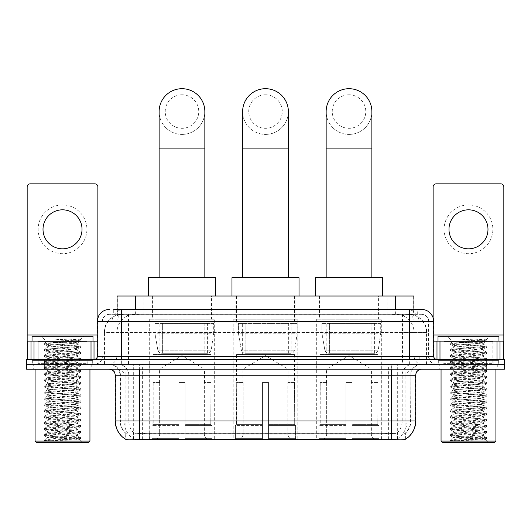 <?xml version="1.0" encoding="UTF-8"?>
<svg xmlns="http://www.w3.org/2000/svg" width="531" height="531" viewBox="0 0 531 531"><rect width="100%" height="100%" fill="white"/><g stroke="black" fill="none" stroke-linecap="round" stroke-linejoin="round"><path stroke-width="0.4" stroke-dasharray="2.65 1.99" d="M297.805 319.171L233.195 319.171L297.805 319.171L297.805 439.867L233.195 439.867L297.805 439.867M233.195 319.171L233.195 439.867M381.318 319.171L316.702 319.171L381.318 319.171L381.318 439.867L316.702 439.867L381.318 439.867M316.702 319.171L316.702 439.867M214.298 319.171L149.682 319.171L214.298 319.171L214.298 439.867L149.682 439.867L214.298 439.867M149.682 319.171L149.682 439.867M408.133 314.299L402.199 314.299L411.306 314.518C413.603 315.202 414.379 315.64 413.642 315.826L405.04 315.826L400.142 314.77L390.053 314.319L140.947 314.319L130.858 314.77L125.96 315.826L117.358 315.826L117.079 309.42M413.921 296.006L117.079 296.006M410.264 314.372A18.286 18.286 0 0 1 426.904 332.585L426.904 364.279L104.096 364.279L426.904 364.279M117.079 315.706L120.736 314.372L128.801 314.299L122.867 314.299M120.736 314.372A18.286 18.286 0 0 0 104.096 332.585L104.468 332.585L104.468 364.279M125.907 439.867L405.093 439.867M125.907 439.436L125.907 364.279L405.093 364.279L125.907 364.279M211.55 296.006L152.424 296.006L211.55 296.006L211.55 319.171L152.424 319.171L211.55 319.171M152.424 296.006L152.424 319.171M378.576 296.006L319.45 296.006L378.576 296.006L378.576 319.171L319.45 319.171L378.576 319.171M319.45 296.006L319.45 319.171M295.063 296.006L235.937 296.006L295.063 296.006L295.063 319.171L235.937 319.171L295.063 319.171M235.937 296.006L235.937 319.171M413.921 309.42L413.642 315.826L413.642 296.006M128.801 314.299L402.199 314.299M92.075 364.279L32.949 364.279L92.075 364.279L92.075 369.158L32.949 369.158L92.075 369.158M32.949 364.279L32.949 369.158M498.051 364.279L438.925 364.279L498.051 364.279L498.051 369.158L438.925 369.158L498.051 369.158M438.925 364.279L438.925 369.158M92.686 360.622L32.338 360.622L92.686 360.622L92.686 364.279L32.338 364.279L92.686 364.279M32.338 360.622L32.338 364.279M498.662 360.622L438.314 360.622L498.662 360.622L498.662 364.279L438.314 364.279L498.662 364.279M438.314 360.622L438.314 364.279M139.626 433.396L391.374 433.396C399.007 434.292 403.62 434.292 405.213 433.396A16.461 16.461 0 0 0 410.881 420.97L148.01 420.97L148.01 439.31C141.014 439.681 136.308 439.595 133.885 439.071L125.601 439.137L125.787 433.396C127.367 434.292 131.98 434.292 139.626 433.396L139.626 375.251L120.119 375.251L415.76 375.251M415.76 420.97L415.388 420.97A21.333 21.008 90 0 1 405.399 439.137L397.115 439.071C394.712 439.595 390 439.681 382.99 439.31L382.99 420.97L115.612 420.97A21.333 21.008 -90 0 0 125.601 439.137L125.787 439.376M405.399 439.137L405.399 433.037A16.461 16.209 90 0 0 410.582 420.97L410.881 375.251A10.972 10.972 0 0 1 421.853 364.279L109.147 364.279L421.853 364.279M125.787 433.396A16.461 16.461 0 0 1 120.119 420.97L120.119 375.251C119.468 368.587 115.811 364.93 109.147 364.279M391.374 369.158L109.147 369.158L391.374 369.158M443.797 364.279L493.173 364.279L443.797 364.279L443.797 360.622L493.173 360.622L443.797 360.622M493.173 364.279L493.173 360.622M37.827 364.279L87.203 364.279L37.827 364.279L37.827 360.622L87.203 360.622L37.827 360.622M87.203 364.279L87.203 360.622M486.164 369.158L26.55 369.158L26.55 364.279L504.45 364.279L504.45 369.158L486.164 369.158L486.164 364.279L504.45 364.279M382.99 439.31L148.01 439.31M405.399 433.037L397.115 432.944C394.712 433.727 390.006 433.847 382.99 433.303L148.01 433.303C141.007 433.847 136.301 433.727 133.885 432.944L125.601 433.044A16.461 16.209 -90 0 1 120.418 420.97L410.881 420.97L410.881 375.251L139.626 375.251L139.626 364.279M121.645 309.42L409.355 309.42M113.72 314.299L417.28 314.299L113.72 314.299L113.72 309.42L124.042 309.42A12.193 12.007 -90 0 0 112.034 321.613L112.034 356.354L97.259 356.354M421.548 314.299L109.452 314.299L421.548 314.299A7.315 7.315 0 0 1 428.862 321.613L428.862 356.354L112.034 356.354A3.047 3 90 0 1 109.034 359.401L436.787 359.401L109.034 359.401M97.259 321.613L428.862 321.613L102.138 321.613L102.138 356.354A7.925 7.925 0 0 1 94.213 364.279L436.787 364.279L94.213 364.279M492.868 341.114L444.102 341.114L492.868 341.114L492.868 359.401L444.102 359.401L492.868 359.401L492.868 364.279L444.102 364.279L492.868 364.279M444.102 341.114L444.102 364.279M86.898 341.114L38.132 341.114L86.898 341.114L86.898 359.401L38.132 359.401L86.898 359.401L86.898 364.279L38.132 364.279L86.898 364.279M38.132 341.114L38.132 364.279M44.836 369.158L44.836 364.279L26.55 364.279L26.55 359.401L504.45 359.401M44.836 359.401L44.836 364.279L486.164 364.279L486.164 359.401M417.28 314.299L417.28 309.42L113.999 309.42L113.999 314.299M394.958 309.42L394.958 321.613L433.369 321.613A12.193 12.007 90 0 0 421.362 309.42L124.042 309.42M62.512 204.939A24.38 24.38 0 0 0 38.132 229.319A24.38 24.38 0 0 0 62.512 253.705A24.38 24.38 0 0 0 86.898 229.319A24.38 24.38 0 0 0 62.512 204.939M62.512 248.827A19.508 19.508 0 0 1 43.011 229.319A19.508 19.508 0 0 1 62.512 209.818A19.508 19.508 0 0 1 82.02 229.319A19.508 19.508 0 0 1 62.512 248.827M38.132 359.401L86.898 359.401L38.132 359.401M97.259 341.114L97.87 341.114L97.87 359.401L27.161 359.401L27.161 186.899A3.047 3.047 0 0 1 30.207 183.845L94.823 183.845A3.047 3.047 0 0 1 97.87 186.899L97.87 341.114L27.161 341.114M97.87 317.803L97.87 359.401L27.161 359.401M89.945 369.158L35.086 369.158L89.945 369.158M33.254 364.279L91.777 364.279L33.254 364.279L33.254 369.158L91.777 369.158L33.254 369.158M91.777 364.279L91.777 369.158M87.509 364.279L37.522 364.279L87.509 364.279A0.611 0.611 0 0 1 86.898 363.669L38.132 363.669L86.898 363.669L86.898 341.725A0.611 0.611 0 0 1 87.509 341.114L37.522 341.114L87.509 341.114M37.522 364.279A0.611 0.611 0 0 0 38.132 363.669L38.132 341.725A0.611 0.611 0 0 0 37.522 341.114M92.991 341.114L32.039 341.114L92.991 341.114M44.106 440.717C46.987 439.701 53.12 438.593 62.512 437.398L47.272 437.398C45.918 438.082 80.393 438.725 79.677 439.336C80.812 439.807 61.788 440.285 50.83 440.717L44.106 440.717L78.568 438.287L80.984 437.703L46.462 435.241L44.046 434.657L81.051 431.683L71.785 430.668L46.462 429.141L44.046 428.557L81.051 425.59L71.785 424.574L46.462 423.048L44.046 422.464L81.051 419.49L71.785 418.474L46.462 416.954L44.046 416.364L81.051 413.397L43.973 410.35L81.051 407.304L43.973 404.25L81.051 401.204L43.973 398.157L81.051 395.11L43.973 392.064L81.051 389.011L43.973 385.964L81.051 382.917L43.973 379.871L81.051 376.824L43.973 373.778L81.051 370.724L43.973 367.678L81.051 364.631L43.973 361.584L81.051 358.538L43.973 355.485L81.051 352.438L43.973 349.391L81.051 346.345L71.785 345.329L46.462 343.803L43.973 343.298L46.675 341.738C45.268 341.055 81.024 340.411 80.287 339.807L68.207 339.037L54.308 339.037C63.362 340.052 70.304 341.148 75.143 342.336L53.877 342.336L46.675 341.738L41.179 336.242L83.852 336.242L41.179 336.242M44.046 343.218L78.568 340.756L81.051 340.252L80.261 339.754L83.852 336.242M50.83 440.717L80.984 438.619L79.657 439.389L82.63 442.303L42.4 442.303L47.272 437.398C46.343 436.382 78.688 435.367 77.752 434.351C78.688 433.336 46.343 432.314 47.272 431.305C46.343 430.289 78.688 429.267 77.752 428.252C78.688 427.243 46.343 426.22 47.272 425.205C46.343 424.189 78.688 423.174 77.752 422.158C78.688 421.143 46.343 420.127 47.272 419.112C46.343 418.096 78.688 417.081 77.752 416.065C78.688 415.05 46.343 414.027 47.272 413.018C46.343 412.003 78.688 410.981 77.752 409.965C78.688 408.956 46.343 407.934 47.272 406.919C46.343 405.903 78.688 404.887 77.752 403.872C78.688 402.856 46.343 401.841 47.272 400.825C46.343 399.81 78.688 398.788 77.752 397.779C78.688 396.763 46.343 395.741 47.272 394.725C46.343 393.717 78.688 392.694 77.752 391.679C78.688 390.663 46.343 389.648 47.272 388.632C46.343 387.617 78.688 386.601 77.752 385.586C78.688 384.57 46.343 383.548 47.272 382.539C46.343 381.523 78.688 380.501 77.752 379.486C78.688 378.477 46.343 377.455 47.272 376.439C46.343 375.424 78.688 374.408 77.752 373.393C78.688 372.377 46.343 371.361 47.272 370.346C46.343 369.33 78.688 368.315 77.752 367.299C78.688 366.284 46.343 365.262 47.272 364.253C46.343 363.237 78.688 362.215 77.752 361.199C78.688 360.191 46.343 359.168 47.272 358.153C46.343 357.137 78.688 356.122 77.752 355.106C78.688 354.091 46.343 353.075 47.272 352.06C46.343 351.044 78.688 350.022 77.752 349.013L77.752 350.533L80.984 352.365M80.984 438.619L78.568 438.035L53.246 436.509L43.973 435.493L81.051 432.446L43.973 429.4L81.051 426.347L43.973 423.3L81.051 420.253L43.973 417.207L81.051 414.16L43.973 411.113L81.051 408.06L43.973 405.014L81.051 401.967L43.973 398.92L81.051 395.874L43.973 392.821L80.984 389.854L78.568 389.269L53.246 387.743L43.973 386.727L81.051 383.681L44.046 380.707L46.462 380.123L71.785 378.603L81.051 377.587L43.973 374.534L81.051 371.488L43.973 368.441L81.051 365.394L43.973 362.348L81.051 359.295L43.973 356.248L80.984 353.281L77.752 355.106L77.752 356.633C78.688 355.617 46.343 354.595 47.272 353.58C46.343 352.571 78.688 351.549 77.752 350.533C78.688 349.517 46.343 348.502 47.272 347.486L44.046 349.312M80.984 353.281L78.568 352.697L53.246 351.17L43.973 350.155L80.984 347.181L77.752 349.013C78.688 347.997 46.343 346.975 47.272 345.96L47.272 347.486C46.343 346.471 78.688 345.455 77.752 344.44L80.984 346.265M80.984 347.181L78.568 346.597L44.046 344.134L47.272 345.96C46.343 344.951 78.688 343.929 77.752 342.913L77.752 344.44C78.362 343.749 63.156 343.013 53.877 342.336M80.984 359.374L77.752 361.199L77.752 362.726C78.688 361.711 46.343 360.695 47.272 359.679C46.343 358.664 78.688 357.642 77.752 356.633L80.984 358.458M44.046 350.228L47.359 352.153L47.272 353.58L44.046 355.412M80.984 365.467L77.752 367.299L77.752 368.819C78.688 367.81 46.343 366.788 47.272 365.773C46.343 364.757 78.688 363.742 77.752 362.726L80.984 364.551M44.046 356.328L47.359 358.252L47.272 359.679L44.046 361.505M80.984 371.567L77.752 373.393L77.752 374.919C78.688 373.904 46.343 372.881 47.272 371.873C46.343 370.857 78.688 369.835 77.752 368.819L80.984 370.651M44.046 362.421L47.359 364.346L47.272 365.773L44.046 367.605M80.984 377.66L77.752 379.486L77.752 381.012C78.688 379.997 46.343 378.981 47.272 377.966C46.343 376.95 78.688 375.935 77.752 374.919L80.984 376.744M44.046 368.521L47.359 370.439L47.272 371.873L44.046 373.698M80.984 383.76L77.752 385.586L77.752 387.106C78.688 386.097 46.343 385.075 47.272 384.059C46.343 383.043 78.688 382.028 77.752 381.012L80.984 382.838M44.046 374.614L47.359 376.539L47.272 377.966L44.046 379.791M80.984 389.854L77.752 391.679L77.752 393.205C78.688 392.19 46.343 391.168 47.272 390.159C46.343 389.143 78.688 388.121 77.752 387.106L80.984 388.938M44.046 380.707L47.359 382.632L47.272 384.059L44.046 385.891M80.984 395.947L77.752 397.779L77.752 399.299C78.688 398.283 46.343 397.268 47.272 396.252C46.343 395.237 78.688 394.221 77.752 393.205L80.984 395.031M44.046 386.807L47.359 388.725L47.272 390.159L44.046 391.984M80.984 402.047L77.752 403.872L77.752 405.399C78.688 404.383 46.343 403.361 47.272 402.345C46.343 401.336 78.688 400.314 77.752 399.299L80.984 401.131M44.046 392.9L47.359 394.825L47.272 396.252L44.046 398.077M80.984 408.14L77.752 409.965L77.752 411.492C78.688 410.476 46.343 409.461 47.272 408.445C46.343 407.43 78.688 406.407 77.752 405.399L80.984 407.224M44.046 398.993L47.359 400.918L47.272 402.345L44.046 404.177M80.984 414.233L77.752 416.065L77.752 417.585C78.688 416.57 46.343 415.554 47.272 414.538C46.343 413.523 78.688 412.507 77.752 411.492L80.984 413.317M44.046 405.093L47.359 407.012L47.272 408.445L44.046 410.271M80.984 420.333L77.752 422.158L77.752 423.685C78.688 422.669 46.343 421.647 47.272 420.632C46.343 419.623 78.688 418.601 77.752 417.585L80.984 419.417M44.046 411.186L47.359 413.111L47.272 414.538L44.046 416.364M80.984 426.426L77.752 428.252L77.752 429.778C78.688 428.763 46.343 427.747 47.272 426.732C46.343 425.716 78.688 424.694 77.752 423.685L80.984 425.51M44.046 417.286L47.359 419.205L47.272 420.632L44.046 422.464M80.984 432.519L77.752 434.351L77.752 435.871C78.688 434.862 46.343 433.84 47.272 432.825C46.343 431.809 78.688 430.794 77.752 429.778L80.984 431.603M44.046 423.38L47.359 425.304L47.272 426.732L44.046 428.557M62.512 437.398C71.771 436.887 76.849 436.382 77.752 435.871L80.984 437.703M44.046 429.473L47.359 431.398L47.272 432.825L44.046 434.657M44.046 344.134L46.462 343.55L80.984 341.088L77.672 343.013L75.143 342.336M42.4 442.303L82.63 442.303M47.272 437.398L44.046 435.573M32.039 336.242L92.991 336.242M35.086 441.088L89.945 441.088M36.3 442.303L88.723 442.303M80.984 340.172L68.207 339.037M80.984 341.088L78.568 340.504L54.308 339.037M181.987 134.416A22.86 22.86 0 0 0 204.847 111.556A22.86 22.86 0 0 1 181.987 134.416A22.86 22.86 0 0 0 204.847 111.556A22.86 22.86 0 0 0 181.987 88.697A22.86 22.86 0 0 0 159.127 111.556A22.86 22.86 0 0 0 181.987 134.416A22.86 22.86 0 0 1 159.127 111.556M181.987 94.79A16.766 16.766 0 0 1 198.753 111.556A16.766 16.766 0 0 1 181.987 128.316A16.766 16.766 0 0 1 165.227 111.556A16.766 16.766 0 0 1 181.987 94.79M159.127 277.72L204.847 277.72L159.127 277.72M159.433 382.566L159.433 369.158L204.541 369.158L181.987 355.604L159.433 369.158L204.541 369.158L204.541 382.566M204.335 434.949L204.335 382.566L204.335 434.949L205.238 437.099L208.026 439.867L185.04 439.867L210.847 439.867L185.04 439.867L185.04 438.646L212.068 438.646L185.04 438.646L185.04 425.603L212.068 425.603L185.04 425.603L185.04 424.627L211.092 424.627L185.04 424.627L185.04 439.867L210.847 439.867L212.068 438.646L212.068 425.603L210.78 424.627L210.946 382.566L210.78 424.627L212.068 425.603L212.068 438.646L210.847 439.867L208.026 439.867L205.238 437.099L204.335 434.949L185.04 434.949L185.04 439.867L185.04 382.566L185.04 434.949L204.335 434.949M178.94 382.566L185.04 382.566L178.94 382.566L178.94 424.627L153.194 424.627L178.94 424.627L178.94 382.566L178.94 434.949L178.94 382.566L185.04 382.566L185.04 424.627L185.04 382.566L178.94 382.566M159.645 382.566L159.645 434.949L158.742 437.099L155.955 439.867L178.94 439.867L178.94 434.949L178.94 439.867L153.134 439.867L178.94 439.867L178.94 438.646L178.94 439.867L153.134 439.867L151.906 438.646L178.94 438.646L151.906 438.646L151.906 425.603L178.94 425.603L178.94 438.646L178.94 425.603L151.906 425.603L152.888 424.627L178.94 424.627L178.94 425.603L178.94 424.627L152.888 424.627L153.194 382.566L153.194 424.627L151.906 425.603L151.906 438.646L153.134 439.867L155.955 439.867L158.742 437.099L159.645 434.949L159.645 382.566L153.034 382.566L159.645 382.566M153.034 354.529L210.946 354.529L153.034 354.529L153.034 382.566M210.946 354.529L210.946 382.566M159.127 322.828L204.847 322.828L159.127 322.828L159.127 354.529L204.847 354.529L159.127 354.529M204.847 322.828L204.847 354.529M153.034 296.006L210.946 296.006L153.034 296.006L153.034 322.828L210.946 322.828L153.034 322.828M210.946 296.006L210.946 322.828M215.513 296.006L148.461 296.006L215.513 296.006M148.461 277.72L215.513 277.72M210.78 382.566L204.335 382.566L210.78 382.566M213.688 323.439L154.899 323.439L213.688 323.439L213.688 333.189L154.899 333.189L154.899 323.439L154.899 333.189L157.84 350.175C158.563 352.272 160.077 353.314 162.373 353.307L207.594 353.307L162.38 353.307L162.38 323.439L162.373 353.307C160.083 353.321 158.57 352.279 157.84 350.175L154.899 333.189L213.688 333.189L211.219 350.175L157.84 350.175L211.219 350.175C209.639 352.816 208.437 353.858 207.594 353.307L207.594 323.439L162.38 323.439L207.594 323.439M265.5 134.416A22.86 22.86 0 0 0 288.36 111.556A22.86 22.86 0 0 1 265.5 134.416A22.86 22.86 0 0 0 288.36 111.556A22.86 22.86 0 0 0 265.5 88.697A22.86 22.86 0 0 0 242.64 111.556A22.86 22.86 0 0 0 265.5 134.416A22.86 22.86 0 0 1 242.64 111.556M265.5 94.79A16.766 16.766 0 0 1 282.266 111.556A16.766 16.766 0 0 1 265.5 128.316A16.766 16.766 0 0 1 248.734 111.556A16.766 16.766 0 0 1 265.5 94.79M242.64 277.72L288.36 277.72L242.64 277.72M242.946 382.566L242.946 369.158L288.054 369.158L265.5 355.604L242.946 369.158L288.054 369.158L288.054 382.566M287.848 434.949L287.848 382.566L287.848 434.949L288.745 437.099L291.532 439.867L268.547 439.867L294.353 439.867L268.547 439.867L268.547 438.646L295.581 438.646L268.547 438.646L268.547 425.603L295.581 425.603L268.547 425.603L268.547 424.627L294.599 424.627L268.547 424.627L268.547 439.867L294.353 439.867L295.581 438.646L295.581 425.603L294.293 424.627L294.453 382.566L294.293 424.627L295.581 425.603L295.581 438.646L294.353 439.867L291.532 439.867L288.745 437.099L287.848 434.949L268.547 434.949L268.547 439.867L268.547 382.566L268.547 434.949L287.848 434.949M262.453 382.566L268.547 382.566L262.453 382.566L262.453 424.627L236.707 424.627L262.453 424.627L262.453 382.566L262.453 434.949L262.453 382.566L268.547 382.566L268.547 424.627L268.547 382.566L262.453 382.566M243.152 382.566L243.152 434.949L242.255 437.099L239.468 439.867L262.453 439.867L262.453 434.949L262.453 439.867L236.647 439.867L262.453 439.867L262.453 438.646L262.453 439.867L236.647 439.867L235.419 438.646L262.453 438.646L235.419 438.646L235.419 425.603L262.453 425.603L262.453 438.646L262.453 425.603L235.419 425.603L236.401 424.627L262.453 424.627L262.453 425.603L262.453 424.627L236.401 424.627L236.707 382.566L236.707 424.627L235.419 425.603L235.419 438.646L236.647 439.867L239.468 439.867L242.255 437.099L243.152 434.949L243.152 382.566L236.547 382.566L243.152 382.566M236.547 354.529L294.453 354.529L236.547 354.529L236.547 382.566M294.453 354.529L294.453 382.566M242.64 322.828L288.36 322.828L242.64 322.828L242.64 354.529L288.36 354.529L242.64 354.529M288.36 322.828L288.36 354.529M236.547 296.006L294.453 296.006L236.547 296.006L236.547 322.828L294.453 322.828L236.547 322.828M294.453 296.006L294.453 322.828M299.026 296.006L231.974 296.006L299.026 296.006M231.974 277.72L299.026 277.72M294.293 382.566L287.848 382.566L294.293 382.566M297.201 323.439L238.412 323.439L297.201 323.439L297.201 333.189L238.412 333.189L238.412 323.439L238.412 333.189L241.346 350.175C242.076 352.272 243.583 353.314 245.886 353.307L291.101 353.307L245.886 353.307L245.886 323.439L245.886 353.307C243.596 353.321 242.083 352.279 241.346 350.175L238.412 333.189L297.201 333.189L294.725 350.175L241.346 350.175L294.725 350.175C293.152 352.816 291.944 353.858 291.107 353.307L245.88 353.307L291.107 353.307M349.013 134.416A22.86 22.86 0 0 0 371.873 111.556A22.86 22.86 0 0 1 349.013 134.416A22.86 22.86 0 0 0 371.873 111.556A22.86 22.86 0 0 0 349.013 88.697A22.86 22.86 0 0 0 326.153 111.556A22.86 22.86 0 0 0 349.013 134.416A22.86 22.86 0 0 1 326.153 111.556M349.013 94.79A16.766 16.766 0 0 1 365.773 111.556A16.766 16.766 0 0 1 349.013 128.316A16.766 16.766 0 0 1 332.247 111.556A16.766 16.766 0 0 1 349.013 94.79M326.153 277.72L371.873 277.72L326.153 277.72M326.459 382.566L326.459 369.158L371.567 369.158L349.013 355.604L326.459 369.158L371.567 369.158L371.567 382.566M371.355 434.949L371.355 382.566L371.355 434.949L372.258 437.099L375.045 439.867L352.06 439.867L377.866 439.867L352.06 439.867L352.06 438.646L379.094 438.646L352.06 438.646L352.06 425.603L379.094 425.603L352.06 425.603L352.06 424.627L378.112 424.627L352.06 424.627L352.06 439.867L377.866 439.867L379.094 438.646L379.094 425.603L377.807 424.627L377.966 382.566L377.807 424.627L379.094 425.603L379.094 438.646L377.866 439.867L375.045 439.867L372.258 437.099L371.355 434.949L352.06 434.949L352.06 439.867L352.06 382.566L352.06 434.949L371.355 434.949M345.96 382.566L352.06 382.566L345.96 382.566L345.96 424.627L320.22 424.627L345.96 424.627L345.96 382.566L345.96 434.949L345.96 382.566L352.06 382.566L352.06 424.627L352.06 382.566L345.96 382.566M326.665 382.566L326.665 434.949L325.762 437.099L322.974 439.867L345.96 439.867L345.96 434.949L345.96 439.867L320.153 439.867L345.96 439.867L345.96 438.646L345.96 439.867L320.153 439.867L318.932 438.646L345.96 438.646L318.932 438.646L318.932 425.603L345.96 425.603L345.96 438.646L345.96 425.603L318.932 425.603L319.908 424.627L345.96 424.627L345.96 425.603L345.96 424.627L319.908 424.627L320.22 382.566L320.22 424.627L318.932 425.603L318.932 438.646L320.153 439.867L322.974 439.867L325.762 437.099L326.665 434.949L326.665 382.566L320.054 382.566L326.665 382.566M320.054 354.529L377.966 354.529L320.054 354.529L320.054 382.566M377.966 354.529L377.966 382.566M326.153 322.828L371.873 322.828L326.153 322.828L326.153 354.529L371.873 354.529L326.153 354.529M371.873 322.828L371.873 354.529M320.054 296.006L377.966 296.006L320.054 296.006L320.054 322.828L377.966 322.828L320.054 322.828M377.966 296.006L377.966 322.828M382.539 296.006L315.487 296.006L382.539 296.006M315.487 277.72L382.539 277.72M377.807 382.566L371.355 382.566L377.807 382.566M380.707 323.439L321.919 323.439L380.707 323.439L380.707 333.189L321.919 333.189L321.919 323.439L321.919 333.189L324.859 350.175C325.583 352.272 327.096 353.314 329.399 353.307L374.614 353.307L329.399 353.307L329.399 323.439L329.399 353.307C327.103 353.321 325.589 352.279 324.859 350.175L321.919 333.189L380.707 333.189L378.238 350.175L324.859 350.175L378.238 350.175C376.665 352.816 375.457 353.858 374.62 353.307L374.614 323.439L329.399 323.439L374.614 323.439M468.488 204.939A24.38 24.38 0 0 0 444.102 229.319A24.38 24.38 0 0 0 468.488 253.705A24.38 24.38 0 0 0 492.868 229.319A24.38 24.38 0 0 0 468.488 204.939M468.488 248.827A19.508 19.508 0 0 1 448.98 229.319A19.508 19.508 0 0 1 468.488 209.818A19.508 19.508 0 0 1 487.989 229.319A19.508 19.508 0 0 1 468.488 248.827M444.102 359.401L492.868 359.401L444.102 359.401M503.839 335.021L503.839 341.114L433.13 341.114L433.13 359.401L503.839 359.401L433.13 359.401L433.13 186.899A3.047 3.047 0 0 1 436.177 183.845L500.793 183.845A3.047 3.047 0 0 1 503.839 186.899L503.839 335.021L433.13 335.021L433.13 341.114L433.741 341.114M433.13 317.803L433.13 335.021L433.741 335.021M495.914 369.158L441.055 369.158L495.914 369.158M439.223 364.279L497.746 364.279L439.223 364.279L439.223 369.158L497.746 369.158L439.223 369.158M497.746 364.279L497.746 369.158M493.478 364.279L443.491 364.279L493.478 364.279A0.611 0.611 0 0 1 492.868 363.669L444.102 363.669L492.868 363.669L492.868 341.725A0.611 0.611 0 0 1 493.478 341.114L443.491 341.114L493.478 341.114M443.491 364.279A0.611 0.611 0 0 0 444.102 363.669L444.102 341.725A0.611 0.611 0 0 0 443.491 341.114M498.961 341.114L438.009 341.114L498.961 341.114M450.082 440.717C452.956 439.701 459.089 438.593 468.488 437.398L453.248 437.398C451.888 438.082 486.363 438.725 485.653 439.336C486.781 439.807 467.765 440.285 456.799 440.717L450.082 440.717L484.537 438.287L486.954 437.703L452.432 435.241L450.016 434.657L487.027 431.683L477.754 430.668L452.432 429.141L450.016 428.557L487.027 425.59L477.754 424.574L452.432 423.048L450.016 422.464L487.027 419.49L477.754 418.474L452.432 416.954L450.016 416.364L487.027 413.397L477.754 412.381L452.432 410.855L450.016 410.271L487.027 407.304L449.949 404.25L487.027 401.204L449.949 398.157L487.027 395.11L449.949 392.064L487.027 389.011L449.949 385.964L487.027 382.917L449.949 379.871L487.027 376.824L449.949 373.778L487.027 370.724L449.949 367.678L487.027 364.631L449.949 361.584L487.027 358.538L449.949 355.485L487.027 352.438L449.949 349.391L487.027 346.345L477.754 345.329L452.432 343.803L449.949 343.298L452.644 341.738C451.237 341.055 486.993 340.411 486.257 339.807L474.183 339.037L460.277 339.037C469.331 340.052 476.274 341.148 481.119 342.336L459.846 342.336L452.644 341.738L447.148 336.242L489.821 336.242L447.148 336.242M450.016 343.218L484.537 340.756L487.027 340.252L486.237 339.754L489.821 336.242M456.799 440.717L486.954 438.619L485.626 439.389L488.6 442.303L448.37 442.303L453.248 437.398C452.312 436.382 484.657 435.367 483.728 434.351C484.657 433.336 452.312 432.314 453.248 431.305C452.312 430.289 484.657 429.267 483.728 428.252C484.657 427.243 452.312 426.22 453.248 425.205C452.312 424.189 484.657 423.174 483.728 422.158C484.657 421.143 452.312 420.127 453.248 419.112C452.312 418.096 484.657 417.081 483.728 416.065C484.657 415.05 452.312 414.027 453.248 413.018C452.312 412.003 484.657 410.981 483.728 409.965C484.657 408.956 452.312 407.934 453.248 406.919C452.312 405.903 484.657 404.887 483.728 403.872C484.657 402.856 452.312 401.841 453.248 400.825C452.312 399.81 484.657 398.788 483.728 397.779C484.657 396.763 452.312 395.741 453.248 394.725C452.312 393.717 484.657 392.694 483.728 391.679C484.657 390.663 452.312 389.648 453.248 388.632C452.312 387.617 484.657 386.601 483.728 385.586C484.657 384.57 452.312 383.548 453.248 382.539C452.312 381.523 484.657 380.501 483.728 379.486C484.657 378.477 452.312 377.455 453.248 376.439C452.312 375.424 484.657 374.408 483.728 373.393C484.657 372.377 452.312 371.361 453.248 370.346C452.312 369.33 484.657 368.315 483.728 367.299C484.657 366.284 452.312 365.262 453.248 364.253C452.312 363.237 484.657 362.215 483.728 361.199C484.657 360.191 452.312 359.168 453.248 358.153C452.312 357.137 484.657 356.122 483.728 355.106C484.657 354.091 452.312 353.075 453.248 352.06C452.312 351.044 484.657 350.022 483.728 349.013L483.728 350.533L486.954 352.365M486.954 438.619L484.537 438.035L459.215 436.509L449.949 435.493L487.027 432.446L449.949 429.4L487.027 426.347L449.949 423.3L487.027 420.253L449.949 417.207L487.027 414.16L449.949 411.113L487.027 408.06L449.949 405.014L487.027 401.967L449.949 398.92L487.027 395.874L449.949 392.821L486.954 389.854L484.537 389.269L459.215 387.743L449.949 386.727L487.027 383.681L450.016 380.707L452.432 380.123L477.754 378.603L487.027 377.587L449.949 374.534L487.027 371.488L449.949 368.441L487.027 365.394L449.949 362.348L487.027 359.295L449.949 356.248L486.954 353.281L483.728 355.106L483.728 356.633C484.657 355.617 452.312 354.595 453.248 353.58C452.312 352.571 484.657 351.549 483.728 350.533C484.657 349.517 452.312 348.502 453.248 347.486L450.016 349.312M486.954 353.281L484.537 352.697L459.215 351.17L449.949 350.155L486.954 347.181L483.728 349.013C484.657 347.997 452.312 346.975 453.248 345.96L453.248 347.486C452.312 346.471 484.657 345.455 483.728 344.44L486.954 346.265M486.954 347.181L484.537 346.597L450.016 344.134L453.248 345.96C452.312 344.951 484.657 343.929 483.728 342.913L483.728 344.44C484.338 343.749 469.125 343.013 459.846 342.336M486.954 359.374L483.728 361.199L483.728 362.726C484.657 361.711 452.312 360.695 453.248 359.679C452.312 358.664 484.657 357.642 483.728 356.633L486.954 358.458M450.016 350.228L453.328 352.153L453.248 353.58L450.016 355.412M486.954 365.467L483.728 367.299L483.728 368.819C484.657 367.81 452.312 366.788 453.248 365.773C452.312 364.757 484.657 363.742 483.728 362.726L486.954 364.551M450.016 356.328L453.328 358.252L453.248 359.679L450.016 361.505M486.954 371.567L483.728 373.393L483.728 374.919C484.657 373.904 452.312 372.881 453.248 371.873C452.312 370.857 484.657 369.835 483.728 368.819L486.954 370.651M450.016 362.421L453.328 364.346L453.248 365.773L450.016 367.605M486.954 377.66L483.728 379.486L483.728 381.012C484.657 379.997 452.312 378.981 453.248 377.966C452.312 376.95 484.657 375.935 483.728 374.919L486.954 376.744M450.016 368.521L453.328 370.439L453.248 371.873L450.016 373.698M486.954 383.76L483.728 385.586L483.728 387.106C484.657 386.097 452.312 385.075 453.248 384.059C452.312 383.043 484.657 382.028 483.728 381.012L486.954 382.838M450.016 374.614L453.328 376.539L453.248 377.966L450.016 379.791M486.954 389.854L483.728 391.679L483.728 393.205C484.657 392.19 452.312 391.168 453.248 390.159C452.312 389.143 484.657 388.121 483.728 387.106L486.954 388.938M450.016 380.707L453.328 382.632L453.248 384.059L450.016 385.891M486.954 395.947L483.728 397.779L483.728 399.299C484.657 398.283 452.312 397.268 453.248 396.252C452.312 395.237 484.657 394.221 483.728 393.205L486.954 395.031M450.016 386.807L453.328 388.725L453.248 390.159L450.016 391.984M486.954 402.047L483.728 403.872L483.728 405.399C484.657 404.383 452.312 403.361 453.248 402.345C452.312 401.336 484.657 400.314 483.728 399.299L486.954 401.131M450.016 392.9L453.328 394.825L453.248 396.252L450.016 398.077M486.954 408.14L483.728 409.965L483.728 411.492C484.657 410.476 452.312 409.461 453.248 408.445C452.312 407.43 484.657 406.407 483.728 405.399L486.954 407.224M450.016 398.993L453.328 400.918L453.248 402.345L450.016 404.177M486.954 414.233L483.728 416.065L483.728 417.585C484.657 416.57 452.312 415.554 453.248 414.538C452.312 413.523 484.657 412.507 483.728 411.492L486.954 413.317M450.016 405.093L453.328 407.012L453.248 408.445L450.016 410.271M486.954 420.333L483.728 422.158L483.728 423.685C484.657 422.669 452.312 421.647 453.248 420.632C452.312 419.623 484.657 418.601 483.728 417.585L486.954 419.417M450.016 411.186L453.328 413.111L453.248 414.538L450.016 416.364M486.954 426.426L483.728 428.252L483.728 429.778C484.657 428.763 452.312 427.747 453.248 426.732C452.312 425.716 484.657 424.694 483.728 423.685L486.954 425.51M450.016 417.286L453.328 419.205L453.248 420.632L450.016 422.464M486.954 432.519L483.728 434.351L483.728 435.871C484.657 434.862 452.312 433.84 453.248 432.825C452.312 431.809 484.657 430.794 483.728 429.778L486.954 431.603M450.016 423.38L453.328 425.304L453.248 426.732L450.016 428.557M468.488 437.398C477.741 436.887 482.818 436.382 483.728 435.871L486.954 437.703M450.016 429.473L453.328 431.398L453.248 432.825L450.016 434.657M450.016 344.134L452.432 343.55L486.954 341.088L483.641 343.013L481.119 342.336M448.37 442.303L488.6 442.303M453.248 437.398L450.016 435.573M438.009 336.242L498.961 336.242M441.055 441.088L495.914 441.088M442.277 442.303L494.7 442.303M486.954 340.172L474.183 339.037M486.954 341.088L484.537 340.504L460.277 339.037M162.373 353.307L207.594 353.307L162.373 353.307M117.358 315.826L117.358 296.006M119.694 314.518A18.286 18.008 -90 0 0 104.468 332.585L426.904 332.585L402.518 332.585L402.518 364.279M426.532 364.279L426.532 332.585A18.286 18.008 90 0 0 411.306 314.518M128.482 314.299L128.482 332.585L104.096 332.585L104.096 364.279M126.159 439.867L126.159 364.279M390.053 314.319L390.053 364.279M400.142 314.77A18.286 18.008 90 0 1 414.061 332.585L414.061 364.279M140.947 314.319L140.947 364.279M130.858 314.77A18.286 18.008 -90 0 0 116.939 332.585L116.939 364.279M402.518 314.299L402.518 332.585L128.482 332.585L128.482 364.279M149.895 439.867L149.895 364.279M133.686 439.867L133.686 364.279M381.105 439.867L381.105 364.279M397.314 439.867L397.314 364.279M404.841 439.867L404.841 364.279M388.632 439.27L388.632 364.279M142.368 439.27L142.368 364.279M135.365 314.339L135.365 309.42M125.96 315.826L125.96 296.006M143.967 314.339L143.967 296.006M387.033 314.339L387.033 296.006M405.04 315.826L405.04 296.006M395.635 314.339L395.635 309.42M142.062 439.27L142.062 433.236M397.115 439.071A21.333 21.008 90 0 0 407.005 420.97L382.99 420.97L382.99 375.251L410.582 375.251A10.972 10.806 -90 0 1 421.388 364.279M115.24 375.251L115.612 375.251L115.612 420.97L115.24 420.97M109.612 369.158A6.093 6 90 0 1 115.612 375.251L123.995 375.251L123.995 420.97A21.333 21.008 -90 0 0 133.885 439.071M421.388 369.158A6.093 6 -90 0 0 415.388 375.251L415.388 420.97L407.005 420.97L407.005 375.251A6.093 6 -90 0 1 413.005 369.158M133.885 432.944A16.461 16.209 -90 0 1 128.801 420.97L148.01 420.97L148.01 433.303M382.99 433.303L382.99 369.158M397.115 432.944A16.461 16.209 90 0 0 402.199 420.97L402.199 375.251A10.972 10.806 -90 0 1 413.005 364.279M117.995 364.279A10.972 10.806 90 0 1 128.801 375.251L128.801 420.97L120.418 420.97L120.418 375.251A10.972 10.806 90 0 0 109.612 364.279M391.374 433.396L391.374 364.279M117.995 369.158A6.093 6 90 0 1 123.995 375.251L148.01 375.251L148.01 420.97L148.01 369.158M148.01 364.279L148.01 375.251L382.99 375.251L382.99 364.279M381.411 439.27L381.411 433.236M149.589 439.27L149.589 433.236M397.619 438.984L397.619 432.811M405.146 438.984L405.146 432.811M133.381 438.984L133.381 432.811M125.854 438.984L125.854 432.811M388.938 439.27L388.938 433.236M132.007 314.299L132.007 309.42M109.452 314.299C106.266 314.445 104.003 315.965 102.669 318.865L102.138 321.613L102.138 356.354L409.355 356.354L409.355 314.299M136.042 309.42L136.042 356.354L102.43 356.354A7.925 7.806 90 0 1 94.631 364.279M409.355 364.279L409.355 356.354L428.862 356.354C429.333 361.166 431.975 363.808 436.787 364.279M433.741 356.354L433.369 356.354L433.369 321.613L433.741 321.613M109.638 309.42A12.193 12.007 -90 0 0 97.631 321.613L97.631 356.354A3.047 3 90 0 1 94.631 359.401M406.958 309.42A12.193 12.007 90 0 1 418.966 321.613L418.966 356.354L394.958 356.354L394.958 359.401M436.369 359.401A3.047 3 -90 0 1 433.369 356.354L418.966 356.354A3.047 3 -90 0 0 421.966 359.401M109.638 314.299A7.315 7.202 -90 0 0 102.43 321.613L394.958 321.613L394.958 356.354L136.042 356.354L136.042 359.401M136.042 314.299L136.042 364.279M124.042 314.299A7.315 7.202 -90 0 0 116.833 321.613L116.833 356.354A7.925 7.806 90 0 1 109.034 364.279M121.645 314.299L121.645 364.279M421.362 314.299A7.315 7.202 90 0 1 428.57 321.613L428.57 356.354A7.925 7.806 -90 0 0 436.369 364.279M406.958 314.299A7.315 7.202 90 0 1 414.167 321.613L414.167 356.354A7.925 7.806 -90 0 0 421.966 364.279M394.958 314.299L394.958 364.279M123.889 314.299L123.889 309.42M141.896 314.299L141.896 309.42M389.104 314.299L389.104 309.42M407.111 314.299L407.111 309.42M417.001 314.299L417.001 309.42M398.993 314.299L398.993 309.42M97.259 335.021L27.161 335.021M97.823 359.401L97.823 341.114M86.898 341.725L38.132 341.725L86.898 341.725M204.847 148.129L159.127 148.129M159.645 434.949L178.94 434.949L159.645 434.949M205.238 437.099L185.04 437.099L205.238 437.099M158.742 437.099L178.94 437.099L158.742 437.099M288.36 148.129L242.64 148.129M243.152 434.949L262.453 434.949L243.152 434.949M288.745 437.099L268.547 437.099L288.745 437.099M242.255 437.099L262.453 437.099L242.255 437.099M371.873 148.129L326.153 148.129M326.665 434.949L345.96 434.949L326.665 434.949M372.258 437.099L352.06 437.099L372.258 437.099M325.762 437.099L345.96 437.099L325.762 437.099M433.177 341.114L433.177 359.401M492.868 341.725L444.102 341.725L492.868 341.725M405.093 439.436L405.093 364.279M81.051 437.776L81.051 438.54M43.973 434.73L43.973 435.493M81.051 431.683L81.051 432.446M43.973 428.636L43.973 429.4M81.051 425.59L81.051 426.347M43.973 422.537L43.973 423.3M81.051 419.49L81.051 420.253M43.973 416.443L43.973 417.207M81.051 413.397L81.051 414.16M43.973 410.35L43.973 411.113M81.051 407.304L81.051 408.06M43.973 404.25L43.973 405.014M81.051 401.204L81.051 401.967M43.973 398.157L43.973 398.92M81.051 395.11L81.051 395.874M43.973 392.064L43.973 392.821M81.051 389.011L81.051 389.774M43.973 385.964L43.973 386.727M81.051 382.917L81.051 383.681M43.973 379.871L43.973 380.634M81.051 376.824L81.051 377.587M43.973 373.778L43.973 374.534M81.051 370.724L81.051 371.488M43.973 367.678L43.973 368.441M81.051 364.631L81.051 365.394M43.973 361.584L43.973 362.348M81.051 358.538L81.051 359.295M43.973 355.485L43.973 356.248M81.051 352.438L81.051 353.201M43.973 349.391L43.973 350.155M81.051 346.345L81.051 347.108M43.973 343.298L43.973 344.055M81.051 340.252L81.051 341.008M291.101 353.307L291.101 323.439M487.027 437.776L487.027 438.54M449.949 434.73L449.949 435.493M487.027 431.683L487.027 432.446M449.949 428.636L449.949 429.4M487.027 425.59L487.027 426.347M449.949 422.537L449.949 423.3M487.027 419.49L487.027 420.253M449.949 416.443L449.949 417.207M487.027 413.397L487.027 414.16M449.949 410.35L449.949 411.113M487.027 407.304L487.027 408.06M449.949 404.25L449.949 405.014M487.027 401.204L487.027 401.967M449.949 398.157L449.949 398.92M487.027 395.11L487.027 395.874M449.949 392.064L449.949 392.821M487.027 389.011L487.027 389.774M449.949 385.964L449.949 386.727M487.027 382.917L487.027 383.681M449.949 379.871L449.949 380.634M487.027 376.824L487.027 377.587M449.949 373.778L449.949 374.534M487.027 370.724L487.027 371.488M449.949 367.678L449.949 368.441M487.027 364.631L487.027 365.394M449.949 361.584L449.949 362.348M487.027 358.538L487.027 359.295M449.949 355.485L449.949 356.248M487.027 352.438L487.027 353.201M449.949 349.391L449.949 350.155M487.027 346.345L487.027 347.108M449.949 343.298L449.949 344.055M487.027 340.252L487.027 341.008"/><path stroke-width="0.8" d="M117.079 309.42L117.079 296.006L413.921 296.006L413.921 309.42M405.093 439.436L405.093 439.867L125.907 439.867L125.907 439.436M115.24 420.97L139.626 420.97L139.626 375.251L115.24 375.251L115.24 420.97A21.333 21.333 0 0 0 125.787 439.376C127.367 439.987 131.98 439.987 139.626 439.376L391.374 439.376C399.013 439.987 403.626 439.987 405.213 439.376A21.333 21.333 0 0 0 415.76 420.97L415.76 375.251A6.093 6.093 0 0 1 421.853 369.158M44.836 359.401L504.45 359.401L504.45 364.279L26.55 364.279L26.55 369.158L44.836 369.158L44.836 364.279L26.55 364.279L26.55 359.401L44.836 359.401L44.836 364.279L504.45 364.279L504.45 369.158L44.836 369.158M113.999 309.42L417.28 309.42M113.72 309.42L121.645 309.42L121.645 321.613L97.259 321.613L97.259 356.354A3.047 3.047 0 0 1 94.213 359.401M109.452 309.42A12.193 12.193 0 0 0 97.259 321.613M421.548 309.42A12.193 12.193 0 0 1 433.741 321.613L409.355 321.613L409.355 309.42L421.362 309.42M433.741 321.613L433.741 356.354C433.92 358.206 434.935 359.221 436.787 359.401M504.45 359.401L504.45 364.279M62.512 209.818A19.508 19.508 0 0 0 43.011 229.319A19.508 19.508 0 0 0 62.512 248.827A19.508 19.508 0 0 0 82.02 229.319A19.508 19.508 0 0 0 62.512 209.818M91.013 359.401L91.013 341.114L34.017 341.114L34.017 359.401M97.87 317.803L97.87 186.899A3.047 3.047 0 0 0 94.823 183.845L30.207 183.845A3.047 3.047 0 0 0 27.161 186.899L27.161 341.114L34.017 341.114M91.013 341.114L97.259 341.114M27.161 359.401L27.161 341.114M88.723 442.303L36.3 442.303L35.086 441.088L89.945 441.088L88.723 442.303M35.086 369.158L35.086 441.088M89.945 369.158L89.945 441.088M92.991 341.114L92.991 336.242L32.039 336.242L32.039 341.114M159.127 277.72L159.127 111.556A22.86 22.86 0 0 1 181.987 88.697A22.86 22.86 0 0 1 204.847 111.556A22.86 22.86 0 0 0 181.987 88.697M204.847 277.72L204.847 111.556M215.513 296.006L215.513 277.72L148.461 277.72L148.461 296.006M242.64 277.72L242.64 111.556A22.86 22.86 0 0 1 265.5 88.697A22.86 22.86 0 0 1 288.36 111.556A22.86 22.86 0 0 0 265.5 88.697M288.36 277.72L288.36 111.556M299.026 296.006L299.026 277.72L231.974 277.72L231.974 296.006M326.153 277.72L326.153 111.556A22.86 22.86 0 0 1 349.013 88.697A22.86 22.86 0 0 1 371.873 111.556A22.86 22.86 0 0 0 349.013 88.697M371.873 277.72L371.873 111.556M382.539 296.006L382.539 277.72L315.487 277.72L315.487 296.006M468.488 209.818A19.508 19.508 0 0 0 448.98 229.319A19.508 19.508 0 0 0 468.488 248.827A19.508 19.508 0 0 0 487.989 229.319A19.508 19.508 0 0 0 468.488 209.818M496.983 359.401L496.983 341.114L439.987 341.114L439.987 359.401M503.839 359.401L503.839 341.114L503.839 359.401M496.983 341.114L503.839 341.114L503.839 186.899A3.047 3.047 0 0 0 500.793 183.845L436.177 183.845A3.047 3.047 0 0 0 433.13 186.899L433.13 317.803M433.741 341.114L439.987 341.114M494.7 442.303L442.277 442.303L441.055 441.088L495.914 441.088L494.7 442.303M441.055 369.158L441.055 441.088M495.914 369.158L495.914 441.088M498.961 341.114L498.961 336.242L438.009 336.242L438.009 341.114M388.632 439.867L388.632 439.27M142.368 439.867L142.368 439.27M135.365 309.42L135.365 296.006M395.635 309.42L395.635 296.006M391.374 369.158L391.374 375.251L139.626 375.251L139.626 369.158M415.76 375.251L391.374 375.251L391.374 420.97L415.76 420.97M391.374 439.376L391.374 420.97L139.626 420.97L139.626 439.376M486.164 369.158L486.164 359.401M121.645 359.401L121.645 356.354L433.741 356.354M97.259 356.354L121.645 356.354L121.645 321.613L409.355 321.613L409.355 359.401M97.259 335.021L27.161 335.021M94.014 341.114L94.014 359.401M27.207 341.114L27.207 359.401M31.017 359.401L31.017 341.114M159.127 148.129L204.847 148.129M242.64 148.129L288.36 148.129M326.153 148.129L371.873 148.129M503.839 335.021L433.741 335.021M503.793 359.401L503.793 341.114M499.983 341.114L499.983 359.401M436.986 359.401L436.986 341.114M115.24 375.251C114.882 371.547 112.851 369.516 109.147 369.158"/></g></svg>
